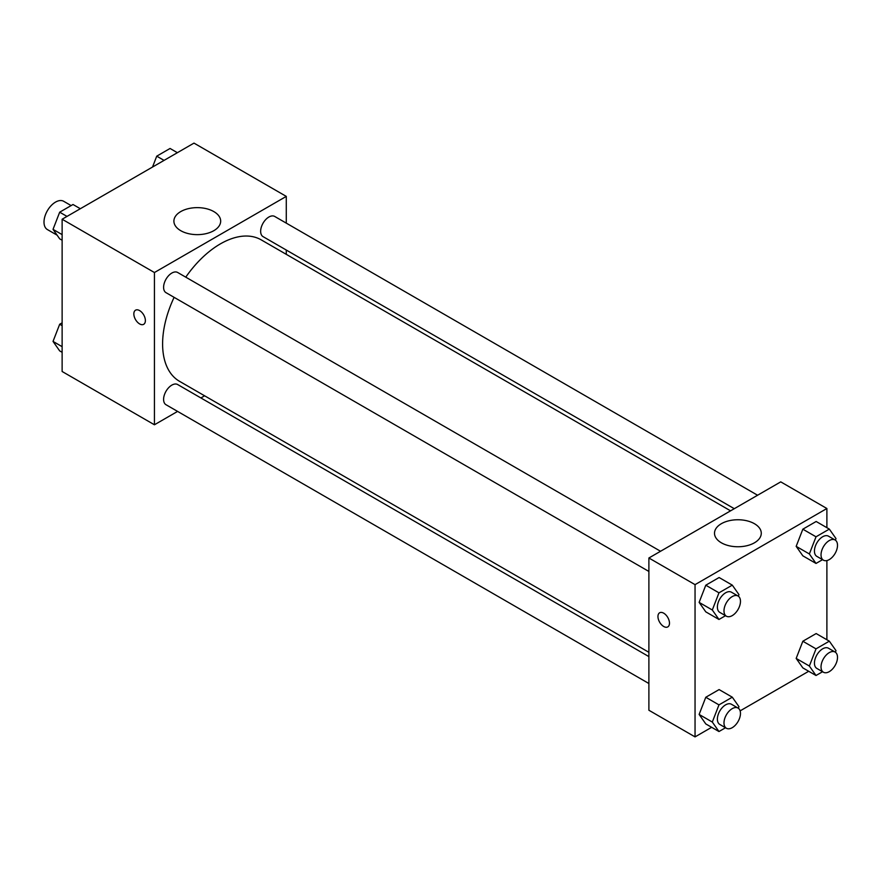 <?xml version="1.0" encoding="UTF-8"?>
<svg xmlns="http://www.w3.org/2000/svg" width="880" height="880" viewBox="0 0 880 880"><rect width="100%" height="100%" fill="white"/><g stroke="black" fill="none" stroke-linecap="round" stroke-linejoin="round"><path stroke-width="1.32" d="M71.126 205.59L63.701 201.3A16.313 9.416 120 0 0 51.117 205.667A16.313 9.416 120 0 0 44 222.09A16.313 9.416 120 0 0 47.377 229.559L57.123 235.18M177.584 411.411L154.429 424.776L62.128 371.492L62.128 219.23L193.985 143.11L286.286 196.394L286.286 223.135M286.286 250.041L286.286 254.342M180.752 211.585A23.386 13.497 180 0 1 206.228 208.659A23.386 13.497 180 0 1 220.671 221.133A23.386 13.497 180 0 1 197.285 234.641A23.386 13.497 180 0 1 173.899 221.133A23.386 13.497 180 0 1 180.752 211.585M154.429 424.776L154.429 272.525L62.128 219.23M154.429 272.525L286.286 196.394M135.531 310.189A8.162 4.708 -120 0 0 134.288 316.723A8.162 4.708 -120 0 0 139.612 323.906A8.162 4.708 60 0 1 134.277 316.723A8.162 4.708 60 0 1 135.531 310.189A8.162 4.708 60 0 1 143.693 314.897A8.162 4.708 60 0 1 143.693 324.313A8.162 4.708 60 0 1 139.612 323.917A8.162 4.708 -120 0 0 143.693 324.313M204.611 395.802L200.893 397.947M660.55 551.265L177.661 272.481A11.66 6.732 120 0 0 166.012 279.202A11.66 6.732 120 0 0 166.012 292.666L648.89 571.45M648.89 656.601L177.661 384.538A11.66 6.732 120 0 0 168.685 387.662A11.66 6.732 120 0 0 163.592 399.388A11.66 6.732 120 0 0 166.012 404.723L648.89 683.518M757.592 495.242L274.703 216.447A11.66 6.732 120 0 0 265.727 219.571A11.66 6.732 120 0 0 260.645 231.297A11.66 6.732 120 0 0 263.054 236.632L734.283 508.695M174.108 297.341A81.675 47.157 120 0 0 162.602 343.926A81.675 47.157 120 0 0 179.52 381.315L648.89 652.311M730.565 510.84L261.195 239.855A81.675 47.157 120 0 0 185.768 277.156M711.656 727.309L695.046 736.89L648.89 710.248L648.89 557.997L780.747 481.866L826.892 508.508L826.892 527.692M740.113 710.875L808.698 671.275M699.127 602.382L705.782 611.853L699.127 602.382L705.782 585.211L699.127 602.382L712.305 609.994L718.971 592.823L732.292 585.134L738.958 594.605L738.342 596.2M719.103 577.522L705.782 585.211L719.103 577.522L732.292 585.134M796.169 546.348L802.835 555.83L796.169 546.348L802.835 529.188L796.169 546.348L809.358 553.96L816.013 536.8L829.334 529.1L836 538.582L835.384 540.166M816.156 521.488L802.835 529.188L816.156 521.488L829.334 529.1M796.169 658.416L802.835 667.887L796.169 658.416L802.835 641.245L796.169 658.416L809.358 666.028L816.013 648.857L829.334 641.168L836 650.639L835.384 652.223M816.156 633.556L802.835 641.245L816.156 633.556L829.334 641.168M695.046 736.89L695.046 584.639L826.892 508.508M826.892 560.56L826.892 639.749M699.127 714.439L705.782 723.921L699.127 714.439L705.782 697.268L699.127 714.439L712.305 722.051L718.971 704.88L732.292 697.191L738.958 706.673L738.342 708.257M719.103 689.579L705.782 697.268L719.103 689.579L732.292 697.191M721.358 542.795A23.386 13.497 180 0 1 714.505 533.258A23.386 13.497 180 0 1 737.891 519.75A23.386 13.497 180 0 1 761.277 533.258A23.386 13.497 180 0 1 746.845 545.732A23.386 13.497 180 0 1 721.358 542.795M695.046 584.639L648.89 557.997M669.482 623.172A8.162 4.708 60 0 1 667.788 626.901A8.162 4.708 60 0 1 659.637 622.193A8.162 4.708 60 0 1 659.637 612.777A8.162 4.708 60 0 1 665.918 614.966A8.162 4.708 60 0 1 669.482 623.172M659.637 612.777A8.162 4.708 -120 0 0 659.637 622.193A8.162 4.708 -120 0 0 667.788 626.901M725.516 615.692L718.971 619.465L712.305 609.994M738.056 596.013L731.456 592.207A11.66 6.732 120 0 0 722.48 595.331A11.66 6.732 120 0 0 717.387 607.057A11.66 6.732 120 0 0 719.807 612.392L726.396 616.198A11.66 6.732 120 0 0 738.056 609.477A11.66 6.732 120 0 0 738.056 596.013A11.66 6.732 120 0 0 729.069 599.137A11.66 6.732 120 0 0 723.987 610.863A11.66 6.732 120 0 0 726.396 616.198M718.971 619.465L705.782 611.853M718.971 592.823L705.782 585.211M822.558 559.658L816.013 563.442L809.358 553.96M835.098 539.99L828.509 536.184A11.66 6.732 120 0 0 819.522 539.297A11.66 6.732 120 0 0 814.44 551.034A11.66 6.732 120 0 0 816.849 556.369L823.438 560.175A11.66 6.732 120 0 0 835.098 553.443A11.66 6.732 120 0 0 835.098 539.99A11.66 6.732 120 0 0 826.122 543.103A11.66 6.732 120 0 0 821.029 554.84A11.66 6.732 120 0 0 823.438 560.175M816.013 563.442L802.835 555.83M816.013 536.8L802.835 529.188M725.516 727.749L718.971 731.533L712.305 722.051M738.056 708.07L731.456 704.264A11.66 6.732 120 0 0 722.48 707.388A11.66 6.732 120 0 0 717.387 719.114A11.66 6.732 120 0 0 719.807 724.449L726.396 728.255A11.66 6.732 120 0 0 738.056 721.534A11.66 6.732 120 0 0 738.056 708.07A11.66 6.732 120 0 0 729.069 711.194A11.66 6.732 120 0 0 723.987 722.92A11.66 6.732 120 0 0 726.396 728.255M718.971 731.533L705.782 723.921M718.971 704.88L705.782 697.268M822.558 671.726L816.013 675.499L809.358 666.028M835.098 652.047L828.509 648.241A11.66 6.732 120 0 0 819.522 651.365A11.66 6.732 120 0 0 814.44 663.091A11.66 6.732 120 0 0 816.849 668.426L823.438 672.232A11.66 6.732 120 0 0 835.098 665.5A11.66 6.732 120 0 0 835.098 652.047A11.66 6.732 120 0 0 826.122 655.171A11.66 6.732 120 0 0 821.029 666.897A11.66 6.732 120 0 0 823.438 672.232M816.013 675.499L802.835 667.887M816.013 648.857L802.835 641.245M62.128 240.251L59.686 238.832L53.031 229.361L59.686 212.19L73.007 204.501L80.333 208.725M62.128 234.619L53.031 229.361M67.001 216.414L59.686 212.19M152.515 167.057L156.739 156.167L170.06 148.467L177.375 152.691M164.054 160.391L156.739 156.167M62.128 352.308L59.686 350.9L53.031 341.418L59.686 324.247L62.128 322.839M62.128 346.676L53.031 341.418M62.128 325.666L59.686 324.247"/></g></svg>
